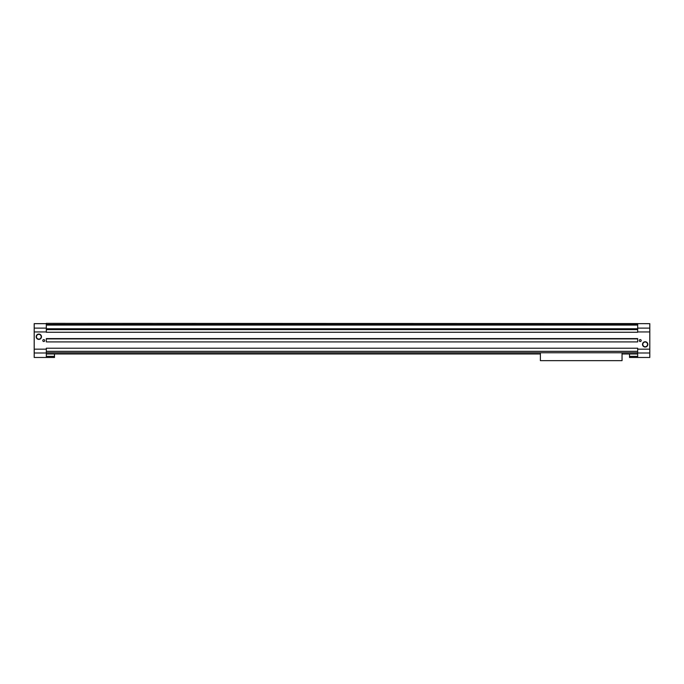 <?xml version="1.0" encoding="UTF-8"?>
<svg xmlns="http://www.w3.org/2000/svg" width="684" height="684" viewBox="0 0 684 684"><rect width="100%" height="100%" fill="white"/><g stroke="black" fill="none" stroke-linecap="round" stroke-linejoin="round"><path stroke-width="1.03" d="M44.725 340.564A0.958 0.958 0 0 1 43.289 341.393A0.958 0.958 0 0 1 43.289 339.734A0.958 0.958 0 0 1 44.725 340.564M36.166 336.733A2.659 2.659 0 0 0 40.151 339.042A2.659 2.659 0 0 0 40.151 334.433A2.659 2.659 0 0 0 36.166 336.733M641.19 340.564A0.958 0.958 0 0 1 639.754 341.393A0.958 0.958 0 0 1 639.754 339.734A0.958 0.958 0 0 1 641.19 340.564M642.515 344.394A2.659 2.659 0 0 0 646.5 346.694A2.659 2.659 0 0 0 646.5 342.094A2.659 2.659 0 0 0 642.515 344.394M637.676 323.592L46.324 323.344L649.8 323.66L649.8 349.173L637.676 349.173L637.676 348.216L46.324 348.216L46.324 357.467L34.2 357.467L34.2 353.004L46.324 353.004M637.676 323.66L637.676 332.27L46.324 332.27L46.324 323.592M46.324 323.66L34.2 323.66L34.2 353.004M637.676 341.906L46.324 341.906L46.324 338.896L637.676 338.896L637.676 341.906L637.676 338.589L46.324 338.589L46.324 341.906M34.2 331.954L46.324 331.954M34.2 349.173L46.324 349.173M649.8 331.954L637.676 331.954M637.676 349.173L637.676 357.467L629.511 357.467L629.511 353.961M649.8 349.173L649.8 357.467L637.676 357.467L637.676 356.381L629.511 356.381M622.047 353.961L637.676 353.961L637.676 356.381M540.394 353.961L46.324 353.961L46.324 357.467L54.489 357.467L54.489 356.381L46.324 356.381M54.489 353.961L54.489 356.381M642.789 344.394A2.385 2.385 0 0 0 646.363 346.455A2.385 2.385 0 0 0 646.363 342.325A2.385 2.385 0 0 0 642.789 344.394M36.44 336.733A2.385 2.385 0 0 0 40.014 338.802A2.385 2.385 0 0 0 40.014 334.673A2.385 2.385 0 0 0 36.44 336.733M637.676 338.589L46.324 338.589M540.394 353.645L540.394 360.656L622.047 360.656L622.047 353.645M34.2 328.123L46.324 328.123M649.8 328.123L637.676 328.123M649.8 353.004L637.676 353.004M637.676 329.62L46.324 329.62M637.676 328.773L46.324 328.773M637.676 325.08L46.324 325.08M637.676 324.498L46.324 324.498M637.676 351.345L46.324 351.345M637.676 352.764L46.324 352.764"/></g></svg>
